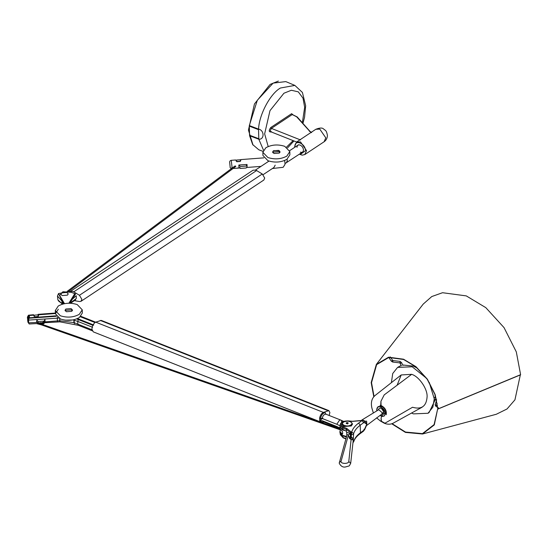 <?xml version="1.0" encoding="UTF-8"?>
<svg xmlns="http://www.w3.org/2000/svg" width="548" height="548" viewBox="0 0 548 548"><rect width="100%" height="100%" fill="white"/><g stroke="black" fill="none" stroke-linecap="round" stroke-linejoin="round"><path stroke-width="0.82" d="M37.901 323.491L36.785 323.546M323.834 422.056L321.697 422.501L319.621 420.569L322.82 418.22M320.436 418.542L319.559 418.193C320.443 414.528 322.019 412.569 324.293 412.308L325.17 412.658C322.895 412.918 321.32 414.877 320.436 418.542L322.087 418.432C322.984 415.37 324.32 413.98 326.081 414.254L325.909 414.185M345.35 430.68L342.603 430.009L339.808 427.098L339.849 428.652L342.589 431.721L342.651 433.9L342.274 434.05L339.924 431.468L340.397 429.906M320.484 418.514C321.368 414.884 322.93 412.959 325.17 412.733L325.17 412.658M339.829 427.967L336.856 426.529L337.726 427.563L323.019 421.734L322.142 420.7L319.621 420.569M341.74 422.412L341.425 420.432M343.767 421.453L340.705 420.049L339.548 420.117L336.794 424.262L340.075 425.844M343.644 421.494L341.459 420.522M321.697 422.501L320.498 420.919M325.17 412.733L325.998 414.22L340.705 420.049M336.794 424.262L322.087 418.432M322.142 420.7L336.856 426.529M352.46 424.111L351.309 425.96L343.945 426.515L341.986 424.385M347.391 423.96L347.357 422.59L348.199 422.926L348.035 423.481L347.028 423.7L346.185 423.371L346.35 422.816L346.37 423.44M347.357 422.59L346.35 422.816M37.702 314.908L38.545 315.778L38.045 316.532L34.887 316.771L34.051 315.895L34.545 315.148L37.702 314.908M389.21 357.755L390.101 357.193M286.837 156.098L289.81 151.584L284.775 146.337C277.891 144.138 271.575 144.617 265.828 147.768L262.862 152.289L267.897 157.529C274.767 159.687 281.083 159.208 286.837 156.098M273.986 153.488L272.589 152.043L273.418 150.775L278.679 150.378L280.076 151.83L279.254 153.091L273.986 153.488M262.862 152.289L262.944 155.488L267.979 160.735C274.849 162.893 281.165 162.413 286.926 159.304L289.892 154.783L289.81 151.584M272.815 152.666L273.445 152.056L278.713 151.659L279.884 152.481M300.331 152.173C302.277 152.721 303.325 151.967 303.476 149.905C303.215 147.686 302.106 146.076 300.146 145.076C298.201 144.528 297.153 145.288 297.009 147.344M262.958 151.337L258.807 149.789L252.669 144.549L249.58 135.712L249.313 125.574L257.313 100.284L273.144 83.104L285.83 81.611L294.858 85.406L280.398 88.023C270.205 93.831 259.163 114.607 258.553 129.116C264.376 130.088 264.622 139.658 258.814 139.226L263.472 150.097M278.384 81.07L270.13 84.399L254.457 103.962L248.436 130.082L253.018 145.076M249.58 135.712L258.814 139.226L258.533 129.657L249.299 126.115M67.404 295.16L68.226 293.906L66.829 292.454L61.568 292.851L60.746 294.112L62.143 295.564L67.404 295.16M235.215 165.941L234.613 166.387L235.215 165.941L235.804 166.297L235.236 166.708M284.59 160.523L285.09 163.53L302.537 152.084M284.939 163.599L284.96 164.53L283.138 167.311L272.411 168.51M275.185 165.16L273.911 167.517L263.129 174.668M247.032 164.482L238.832 165.023L240.36 166.503L246.148 166.065L247.032 164.482L247.107 166.606L246.203 167.989L240.414 168.428L238.901 167.024L238.846 165.099M231.633 168.01C231.9 169.065 232.016 168.592 231.989 166.585L231.229 160.324L235.688 159.982L236.811 161.722L240.236 161.461L240.757 160.468M240.764 160.331L240.531 159.619L240.401 160.235M239.627 168.01L236.983 168.181M238.832 165.023L238.901 167.024M263.821 180.039L264.698 178.059L262.28 173.99L255.827 170.099L253.046 170.216L70.213 291.509L72.994 291.392L79.446 295.283L81.864 299.345L80.988 301.325L79.611 301.558L74.042 300.592M64.479 303.647L59.636 295.427L62.904 291.762L71.288 292.29L75.535 293.968L69.884 303.202M237.099 168.072L240.257 167.839M236.188 161.112L236.585 160.043L239.743 159.804L240.586 160.674L240.093 161.427L236.414 161.372M38.545 315.778L38.12 314.346L38.052 315.429M58.595 318.093L28.565 320.094L29.051 318.217L28.695 317.881L36.401 317.306L34.072 316.312L33.592 314.73L28.421 315.223L28.215 315.6L29.181 315.525L28.421 315.223L29.181 315.525L28.215 315.6L27.4 317.182L27.955 322.21L28.633 322.834L28.565 320.094L27.886 319.47L28.695 317.881L28.215 315.6M36.401 317.306L47.929 316.429L29.66 317.813L29.051 318.217L29.66 317.813L28.695 317.881M38.524 315.929L36.695 317.285M95.688 322.183L82.296 316.881L81.686 317.285L80.385 316.765M76.672 318.909L93.126 325.423M77.467 318.573L78.891 319.142L78.282 319.546L77.782 321.416L92.626 327.3M57.307 317.189L57.437 320.909L59.842 320.758L73.932 322.608L91.968 329.752M57.396 321.991L59.8 321.827L78.433 325.32L92.256 330.8M70.404 302.9L76.316 298.496L76.24 295.756L70.076 301.201L70.473 303.222M70.48 303.263L75.686 299.749M80.864 316.306L82.296 316.881M78.433 325.32L77.857 324.156L77.782 321.416L73.09 319.916M72.781 319.97L65.219 320.162M33.729 315.175L29.181 315.525L29.66 317.806M58.677 301.105L62.006 303.674M63.534 303.845L58.526 293.536L57.472 296.023L61.958 301.112L62.02 303.736M62.006 303.681L57.883 299.818L57.465 296.023M36.6 323.56L29.215 323.998L27.955 322.21L27.4 317.182M45.039 321.888L57.437 320.909L57.396 322.005L44.491 322.71L42.21 324.368M36.949 322.443L28.633 322.834L29.215 323.998M56.41 316.285L29.051 318.217M38.12 314.346L55.362 313.045M38.25 314.833L55.375 313.538M61.958 301.112L62.472 304.133M58.526 293.536L69.952 291.707M56.067 315.812L47.929 316.429M44.457 321.08C42.251 323.382 39.6 323.58 36.504 321.683L36.675 322.19C39.84 323.882 42.436 323.628 44.463 321.429L44.457 321.08M322.731 412.733L323.389 412.391L95.749 322.162L95.092 322.505C93.119 324.101 92.064 326.327 91.927 329.17L93.276 331.862L320.916 422.097M319.642 418.227L319.717 420.501M329.156 415.473L329.882 412.555L328.896 410.623L323.389 412.391M320.929 419.61L320.738 418.398M101.25 320.388L95.749 322.162M82.248 309.819L79.282 314.34C73.521 317.45 67.205 317.922 60.335 315.771L55.3 310.524L58.266 306.01C64.02 302.893 70.336 302.421 77.213 304.572L82.248 309.819L82.33 313.024L79.364 317.539C73.617 320.696 67.301 321.169 60.417 318.97L55.382 313.73L58.348 309.209M72.322 310.723L71.151 309.901L65.89 310.298L65.26 310.908M66.431 311.73L71.692 311.326L72.514 310.072L71.117 308.62L65.856 309.017L65.027 310.271L66.431 311.73M40.634 324.608L36.558 323.608L41.374 324.868M42.696 324.539L44.511 323.005M36.778 320.073L36.819 321.114L36.791 320.155L38.312 321.553L44.1 321.114L44.977 319.532L45.052 321.655L44.148 323.039L44.874 322.32M44.148 323.039L40.867 323.895M38.36 323.478L36.846 322.073L36.819 321.114M39.929 322.888L40.853 322.553L41.559 322.895L40.874 323.32M391.388 382.662L392.724 373.524L397.588 367.4L412.185 366.783L426.495 378.25M429.262 382.415L434.256 398.834L432.879 407.137L428.015 413.267L413.418 413.877L411.548 413.048M428.015 413.267L429.063 412.569L435.297 399.547M435.29 397.93L434.982 394.608M417.487 368.235L413.233 366.091L402.664 364.975M401.218 365.406L397.588 367.4M397.115 385.223L401.191 374.948L411.671 374.325C419.076 376.531 427.563 388.861 427.104 396.738C426.413 406.294 421.556 409.801 412.534 407.26L384.949 423.22L381.463 421.296L381.1 417.898L381.73 416.343L381.1 417.898L381.168 420.576L381.463 421.296L384.422 423.296L380.442 421.042L376.586 417.857M381.504 406.205L381.49 405.828L381.504 406.205C384.155 407.554 385.655 409.74 386.011 412.747L384.264 416L385.539 413.055L381.038 406.513L378.058 406.643L381.504 406.205M381.401 405.691L380.757 405.054L380.942 401.287L384.21 394.889L411.671 374.325L384.21 394.889L380.942 401.287L381.052 405.636L379.99 405.342L381.401 405.691C385.059 407.705 386.683 410.623 386.285 414.452L386.217 414.726C386.573 410.856 384.854 407.822 381.052 405.636M350.597 435.872L351.275 435.701L351.021 431.872L351.734 431.899L351.439 434.201L350.583 434.4L350.583 436.297L350.309 432.612L346.37 429.406L346.432 431.735L346.192 431.016L342.788 429.659L340.103 426.865L340.055 425.166C340.541 422.2 343.356 420.789 348.507 420.939L352.645 421.268L363.454 420.289M340.26 432.954L342.945 435.749L346.35 437.099L346.555 436.557M346.432 431.735L346.754 433.187C346.617 432.187 347.61 432.283 349.747 433.482L350.597 436.044L349.138 437.311L348.398 435.091L349.747 433.482M346.85 435.427L346.74 435.804M366.701 424.679L366.413 425.652L381.73 414.178L382.292 412.802L378.75 409.685L361.79 420.063M366.845 424.001L366.612 421.131L364.865 421.234L366.845 424.001M366.763 424.221L364.386 422.618L363.666 420.398L362.036 420.576L363.598 422.72L360.221 425.207C356.775 427.769 354.577 430.57 353.624 433.612L353.255 439.941L351.131 439.565L349.446 438.379L350.672 437.318L351.131 439.565L351.337 437.256L353.296 438.27L353.255 439.941M346.809 435.338L346.754 433.187M353.179 440.736L350.693 463.3C348.72 466.882 350.069 465.478 345.815 466.882C343.082 467.595 340.89 466.369 339.219 463.204L347.11 434.495L348.398 435.091L341.089 461.238C340.116 463.909 348.72 464.197 348.795 461.491L351.337 437.256M353.131 441.222L353.35 440.4L353.768 441.606C354.57 438.893 356.652 436.27 360.015 433.735L360.42 432.769L360.221 425.207L358.666 423.07L362.036 420.576L352.57 421.371L348.432 421.042C340.911 421.768 339.164 423.755 343.192 427.015L346.822 428.454L351.021 431.872L350.309 432.612M353.33 439.249L353.255 439.907L352.563 437.927L352.474 439.674M363.413 420.295L360.961 420.631M358.666 423.07C355.042 425.755 352.734 428.7 351.734 431.899L353.624 433.612M366.413 425.652L364.756 429.454L363.386 431.249L364.557 429.242L363.893 429.283M351.275 435.701L351.213 438.195M349.446 438.379L349.124 437.414L350.59 436.146L350.672 437.318L351.282 437.256L351.439 434.201L353.46 434.735M377.949 410.226C379.826 406.822 381.812 407.63 383.908 412.658L380.99 414.699M374.031 396.451L371.523 382.675L376.64 364.625L388.751 357.495L403.609 359.481L415.843 366.831L427.262 379.339L434.961 394.546L437.873 408.972L435.16 394.574L427.399 379.237L415.884 366.626L403.547 359.207L388.559 357.2L376.346 364.399L371.188 382.6L373.784 396.725M391.745 423.796L405.458 432.406L422.522 434.002L434.297 424.885L437.653 408.952L434.105 424.604L422.426 433.639L405.506 432.064L392.087 423.673M520.374 374.668L514.942 399.828L507.016 408.986L496.296 414.267L422.522 434.002M376.346 364.399L423.214 304.099L431.762 296.557L442.544 292.714L466.273 295.893L485.802 307.64L504.037 327.615L516.312 351.898L520.6 374.688L437.879 408.993L520.6 374.688M437.879 409.075L520.6 374.818L437.879 409.075M346.576 436.407L342.753 435.646L340 433.105L339.918 431.324M341.322 420.33L343.685 421.481M346.562 436.455L341.596 435.071M340.082 426.2L340.089 427.639L344.48 430.331M323.772 422.035L322.525 422.535L320.546 420.885M436.777 405.349L435.619 405.863L435.804 406.246L438.523 407.918M436.619 405.047L435.139 404.958L436.626 399.835M436.359 399.396L436.509 400.026L434.263 399.136M352.46 424.022C350.987 420.734 347.939 420.111 343.301 422.152L341.979 424.296L343.939 426.337L351.309 425.782L352.467 424.2M343.582 422.097C347.137 419.528 354.775 422.563 350.823 424.967C347.274 427.536 339.63 424.508 343.582 422.097M392.382 360.584L391.491 361.153L391.388 360.824M392.765 362.029L392.93 360.577M400.129 361.427L399.965 362.879M401.431 362.872L400.465 363.303M304.825 154.55L324.094 141.768L325.793 137.836L319.785 129.116L315.812 129.287L296.543 142.069L300.516 141.898L306.524 150.618L304.825 154.55L302.195 155.166L299.386 154.173M295.002 147.124L294.961 146.535C294.481 138.987 305.565 143.377 305.469 150.7L300.366 154.385L299.612 154.022M300.482 139.932L271.37 128.39L270.767 127.52L291.625 113.683L292.605 114.532M292.598 114.34L292.714 114.881L292.228 114.553L271.37 128.39L270.239 130.773L270.719 131.732L296.632 142.007M271.075 131.876L271.452 131.595M270.883 132.006C268.732 131.917 268.691 130.417 270.767 127.52M292.714 114.881L291.625 113.683M292.228 114.553L296.619 116.779L310.052 131.65M297.317 117.251L296.619 116.779L297.317 117.251M309.353 131.178L311.497 132.623M249.313 125.574L258.553 129.116L258.533 129.657M302.352 122.759L304.674 107.312L303.003 98.167L298.304 91.852L291.358 90.262L283.939 93.228L269.993 110.634L264.636 133.87L268.191 146.535M273.705 150.604L279.281 150.686M286.494 147.159L293.118 140.61M249.539 135.219L258.772 138.726M286.357 162.811L287.323 160.626L287.056 159.215M229.763 163.215L230.112 166.839L229.763 163.215M256.642 170.517L73.809 291.803M79.446 295.283L262.28 173.99M95.003 322.56L81.686 317.285M78.891 319.142L93.735 325.019M68.897 303.195L74.775 293.673M27.715 321.066L27.64 318.326L28.455 316.737L29.421 316.669M100.284 320.429L327.923 410.664M342.945 435.749L342.986 437.448L345.952 438.626M343.473 437.777L340.301 434.653L340.281 433.838M353.823 441.174C354.775 438.133 356.974 435.324 360.42 432.769L363.79 430.283M364.557 429.242L366.742 424.262M364.386 422.618L363.598 422.72M346.822 428.454L346.37 429.406L342.74 427.967L342.788 429.659M343.192 427.015L342.74 427.967L340.055 425.166M341.089 461.238L339.328 462.334M350.693 463.3L348.795 461.491M353.255 439.969L353.323 439.352M353.638 441.352L352.974 442.633M376.784 409.589L378.058 406.643L376.702 409.712L376.853 410.87M379.908 415.473L382.312 416.446L384.264 416L381.292 416.124L380.004 415.405L381.045 415.959L385.011 413.096C385.086 407.404 376.469 403.986 376.846 409.856L376.955 410.808M376.798 409.836L376.949 410.815M382.292 412.87L383.908 412.754M340.349 429.851L37.997 323.683M339.89 428.892L38.956 323.224M339.842 428.529L337.726 427.563M346.555 436.475L341.733 435.208L340.541 434.215L339.952 432.735M435.804 406.246L435.16 404.794M436.55 404.945L437.42 405.479M437.146 403.362L436.653 405.013M436.071 398.238L434.187 397.492M402.876 365.434L401.615 362.68L400.026 361.399L392.827 360.55L390.224 356.892M401.362 365.735L399.848 362.886L392.649 362.036L391.265 361.125L388.984 357.728M324.094 141.768C326.224 140.281 327.334 138.144 327.423 135.356C326.361 130.328 325.937 130.897 323.573 128.992C322.34 127.643 319.758 127.739 315.812 129.287M294.783 147.268L294.687 146.241L296.543 142.069M292.433 114.594L297.194 116.923L309.928 131.321L311.606 132.486M287.563 147.864L293.961 140.946M302.921 123.396L304.551 117.272L305.661 105.716L302.414 92.441L294.858 85.406M234.777 166.099L67.171 291.358M235.606 166.606L68.397 291.57M289.666 150.666L298.605 144.734M231.229 160.324C229.838 160.715 229.352 161.653 229.756 163.14L230.133 167.037C229.913 167.688 230.482 168.209 231.852 168.599M263.821 157.858L240.531 159.619M268.972 161.091L255.539 170.003M246.785 167.469L260.978 166.393M237.606 168.161L233.064 168.503M81.015 301.311L263.848 180.018M73.898 319.744L73.932 322.601L74.439 323.628L73.98 319.724M59.657 318.011L59.8 321.827L59.787 318.71M58.725 301.188L57.869 299.818M62.02 304.154L61.951 301.414M328.916 410.63L101.277 320.402M55.3 310.524L55.382 313.73M400.91 375.161L374.955 395.601C371.674 398.512 370.66 402.718 371.928 408.205L373.373 413.021M384.422 423.296C387.669 424.563 390.601 424.515 393.231 423.152L422.159 407.185M365.187 421.419L363.94 420.542M360.015 433.735L363.386 431.249M352.953 442.832L353.768 441.606M345.877 438.9L343.185 437.831L340.301 434.653"/></g></svg>
